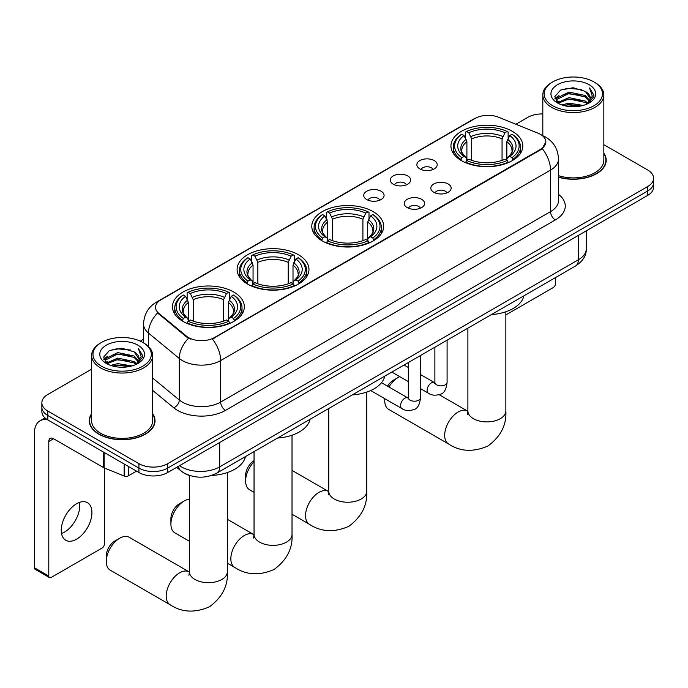 <?xml version="1.0" encoding="UTF-8"?>
<svg xmlns="http://www.w3.org/2000/svg" width="688" height="688" viewBox="0 0 688 688"><rect width="100%" height="100%" fill="white"/><g stroke="black" fill="none" stroke-linecap="round" stroke-linejoin="round"><path stroke-width="1.03" d="M373.145 211.62A35.939 20.752 0 0 0 333.981 207.122A35.939 20.752 0 0 0 311.793 226.292A35.939 20.752 0 0 0 322.319 240.963A35.939 20.752 0 0 0 361.484 245.461A35.939 20.752 0 0 0 383.672 226.292A35.939 20.752 0 0 0 373.145 211.62M298.446 254.749A35.939 20.752 0 0 0 259.281 250.251A35.939 20.752 0 0 0 237.093 269.421A35.939 20.752 0 0 0 247.62 284.092A35.939 20.752 0 0 0 286.784 288.59A35.939 20.752 0 0 0 308.972 269.421A35.939 20.752 0 0 0 298.446 254.749M233.808 292.065A35.939 20.752 0 0 0 194.644 287.567A35.939 20.752 0 0 0 172.464 306.736A35.939 20.752 0 0 0 182.991 321.408A35.939 20.752 0 0 0 222.155 325.906A35.939 20.752 0 0 0 244.335 306.736A35.939 20.752 0 0 0 233.808 292.065M512.285 131.288A35.939 20.752 0 0 0 473.12 126.79A35.939 20.752 0 0 0 450.941 145.959A35.939 20.752 0 0 0 461.467 160.631A35.939 20.752 0 0 0 500.632 165.129A35.939 20.752 0 0 0 522.811 145.959A35.939 20.752 0 0 0 512.285 131.288M419.843 168.878A10.174 5.874 180 0 1 417.831 167.218A10.174 5.874 180 0 1 421.194 159.926A10.174 5.874 180 0 1 434.231 160.579A10.174 5.874 180 0 1 436.252 167.218A10.174 5.874 180 0 1 419.843 168.878M432.993 169.489A6.106 3.526 0 0 0 431.35 167.777A6.106 3.526 0 0 0 425.339 166.883A6.106 3.526 0 0 0 421.082 169.489M393.287 184.221A10.174 5.874 180 0 1 391.266 182.561A10.174 5.874 180 0 1 394.637 175.259A10.174 5.874 180 0 1 407.666 175.913A10.174 5.874 180 0 1 409.687 182.561A10.174 5.874 180 0 1 393.287 184.221M406.427 184.831A6.106 3.526 0 0 0 404.793 183.111A6.106 3.526 0 0 0 398.782 182.217A6.106 3.526 0 0 0 394.525 184.831M366.721 199.554A10.174 5.874 180 0 1 364.7 197.895A10.174 5.874 180 0 1 368.071 190.593A10.174 5.874 180 0 1 381.1 191.247A10.174 5.874 180 0 1 383.121 197.895A10.174 5.874 180 0 1 366.721 199.554M379.862 200.165A6.106 3.526 0 0 0 378.228 198.445A6.106 3.526 0 0 0 372.217 197.551A6.106 3.526 0 0 0 367.96 200.165M433.801 192.27A10.174 5.874 180 0 1 431.78 190.61A10.174 5.874 180 0 1 435.151 183.318A10.174 5.874 180 0 1 448.18 183.971A10.174 5.874 180 0 1 450.201 190.61A10.174 5.874 180 0 1 433.801 192.27M446.942 192.881A6.106 3.526 0 0 0 445.308 191.169A6.106 3.526 0 0 0 439.297 190.275A6.106 3.526 0 0 0 435.04 192.881M407.236 207.613A10.174 5.874 180 0 1 405.215 205.944A10.174 5.874 180 0 1 408.586 198.651A10.174 5.874 180 0 1 421.624 199.305A10.174 5.874 180 0 1 423.636 205.944A10.174 5.874 180 0 1 407.236 207.613M420.385 208.215A6.106 3.526 0 0 0 418.743 206.503A6.106 3.526 0 0 0 412.731 205.609A6.106 3.526 0 0 0 408.474 208.215M538.033 133.205A18.309 10.569 180 0 1 540.484 134.392A18.309 10.569 180 0 1 545.842 141.866A18.309 10.569 180 0 1 540.484 149.339L214.441 337.576A18.309 10.569 180 0 1 186.5 336.165L158.851 313.367A18.309 10.569 180 0 1 155.54 307.304A18.309 10.569 180 0 1 160.906 299.83L475.107 118.431A18.309 10.569 180 0 1 498.551 117.244L538.033 133.205M190.593 475.778A20.339 11.748 180 0 1 182.38 471.934M91.633 413.677A32.886 18.989 0 0 0 89.259 420.764A32.886 18.989 0 0 0 98.891 434.188A32.886 18.989 0 0 0 134.728 438.299A32.886 18.989 0 0 0 155.032 420.764A32.886 18.989 0 0 0 152.659 413.677M89.595 422.475A32.886 18.989 0 0 0 89.483 422.974M545.842 141.866L542.256 148.599L540.484 149.881L212.377 339.046A23.736 13.7 60 0 1 220.676 360.555A27.124 15.661 180 0 1 182.32 360.555A27.124 15.661 180 0 1 179.276 358.465L148.47 333.061A27.124 15.661 180 0 1 143.568 324.082L143.568 342.891M91.633 369.172L47.825 394.465A20.339 11.748 0 0 0 41.865 402.764L41.865 411.63A20.339 11.748 0 0 0 47.825 419.929L138.924 472.527L138.924 468.098A20.339 11.748 0 0 0 167.691 468.098L647.64 190.997A20.339 11.748 0 0 0 653.6 182.698A20.339 11.748 0 0 1 647.64 190.997L167.691 468.098A20.339 11.748 0 0 1 138.924 468.098L47.825 415.5L138.924 468.098L138.924 463.669A20.339 11.748 0 0 0 167.691 463.669L647.64 186.568A20.339 11.748 0 0 0 653.6 178.269A20.339 11.748 0 0 0 647.64 169.962L603.84 144.669M41.865 407.193A20.339 11.748 0 0 0 47.825 415.5A20.339 11.748 0 0 1 41.865 407.193M190.61 339.046L186.5 336.965L157.621 312.928A23.736 15.876 129.5 0 0 148.47 333.061L148.47 346.528M558.493 177.22A32.886 18.989 0 0 0 606.214 160.278A32.886 18.989 0 0 0 603.84 153.192M542.815 113.933A20.339 11.748 0 0 0 527.773 117.364L515.862 124.244M143.568 339.184L140.223 341.119M41.865 402.764A20.339 11.748 0 0 0 47.825 411.071L138.924 463.669M154.809 422.974A32.886 18.989 0 0 0 154.688 422.475M605.99 162.488A32.886 18.989 0 0 0 605.87 161.981M138.924 472.527A20.339 11.748 0 0 0 167.691 472.527L647.64 195.426A20.339 11.748 0 0 0 653.6 187.127L653.6 178.269M505.861 314.932L553.186 287.61A3.388 1.961 120 0 0 555.586 283.465L555.586 277.531M552.705 105.737A29.154 16.83 0 0 0 593.942 105.737A29.154 16.83 0 0 0 593.942 81.932L594.896 82.491A30.513 17.613 0 0 1 603.84 94.944A30.513 17.613 0 0 1 584.998 111.215A30.513 17.613 0 0 1 551.75 107.397A30.513 17.613 0 0 1 542.815 94.944A30.513 17.613 0 0 1 551.75 82.491L552.705 81.932A29.154 16.83 0 0 0 552.705 105.737M558.493 175.672A30.513 17.613 0 0 0 603.84 160.278L603.84 94.944M558.493 177.005A32.551 18.791 0 0 0 605.87 160.278A32.551 18.791 0 0 0 603.84 153.734M561.898 104.946L568.933 103.14L583.2 105.427M563.919 105.556L568.933 104.524L581.119 105.943L567.987 104.903L564.057 105.591M557.512 102.684L568.933 97.61L585.307 101.059L587.948 103.243M558.217 103.26L568.933 98.986L585.307 102.443L587.217 103.905M556.575 101.738L556.953 98.066L568.933 92.072L585.307 95.529L589.797 100.611M556.42 101.067L556.953 99.45L568.933 93.456L585.307 96.913L589.47 101.274M587.045 104.043A16.951 9.787 0 0 0 590.278 98.289A16.951 9.787 0 0 0 585.307 91.375L590.27 98.625M589.143 84.701A22.377 12.917 0 0 0 557.547 84.676A22.377 12.917 0 0 0 557.4 102.916A22.377 12.917 0 0 0 557.504 102.968A22.377 12.917 0 0 0 589.246 102.916A22.377 12.917 0 0 0 589.143 84.701M585.307 91.375L573.13 87.737L560.617 90.042L554.812 96.595L558.656 103.587M588.429 103.363L593.839 96.509L593.942 95.279L589.547 87.926L592.316 96.165L587.217 103.965M594.896 82.491L593.942 81.932A29.154 16.83 0 0 0 552.705 81.932M589.547 87.926L593.942 95.555M560.324 90.188L567.987 88.296L581.721 89.526M555.035 99.089L557.538 97.128M563.042 94.789L567.987 93.826L581.231 94.918M563.042 100.328L567.987 99.364L581.231 100.448M554.889 98.547L558.991 95.632M557.074 102.271L558.991 101.162M387.55 386.183A12.203 7.043 -60 0 1 393.381 380.215L398.171 377.445A18.989 10.965 120 0 0 388.952 387M384.85 398.722A18.989 10.965 120 0 0 384.747 400.691A18.989 10.965 120 0 0 388.677 409.386L448.61 443.992A18.989 10.965 -60 0 1 445.704 428.779A18.989 10.965 -60 0 1 458.105 412.043A18.989 10.965 -60 0 1 467.599 411.106L467.883 411.269M460.814 160.252L461.786 157.681A32.276 18.636 0 0 1 461.786 134.246L464.004 135.527A29.154 16.83 0 0 0 464.004 156.4L466.189 157.647L466.903 160.261M466.903 159.195L466.903 141.668L464.004 135.527M465.613 138.297L465.613 132.027L466.576 131.477A32.276 18.636 0 0 1 507.176 131.477L504.958 132.758A29.154 16.83 0 0 0 468.795 132.758L471.693 138.899L471.693 160.33M502.059 160.33L502.059 138.899L504.958 132.758M491.361 314.605A37.298 21.534 0 0 0 523.903 295.823M465.613 162.11A33.635 19.419 0 0 0 508.14 162.11L507.176 160.45A32.276 18.636 0 0 1 466.576 160.45L465.613 162.686M508.14 162.686L508.14 162.11M461.786 134.246L460.814 134.796A33.635 19.419 0 0 0 453.246 147.069A33.635 19.419 0 0 0 460.814 159.349M507.176 131.477L508.14 132.027L508.14 138.297M466.576 160.45L468.795 159.169A29.154 16.83 0 0 0 504.958 159.169L507.176 160.45M464.004 156.4L461.786 157.681M468.795 132.758L466.576 131.477M466.189 139.303A26.084 15.059 0 0 0 466.189 157.647L466.318 157.724C462.611 154.146 461.098 151.713 461.786 150.431A25.086 14.482 0 0 1 466.903 141.668M512.93 159.349A33.635 19.419 0 0 0 520.506 147.069A33.635 19.419 0 0 0 512.93 134.796L511.967 134.246A32.276 18.636 0 0 1 511.967 157.681L512.93 160.252M511.967 157.681L509.748 156.4A29.154 16.83 0 0 0 509.748 135.527L511.967 134.246M509.748 135.527L506.85 141.668L506.85 159.195L507.555 157.647L509.748 156.4M506.85 141.668A25.086 14.482 0 0 1 511.967 150.431C512.646 151.721 511.141 154.155 507.434 157.724L507.555 157.647A26.084 15.059 0 0 0 507.555 139.303M506.85 160.261L506.85 159.195M399.737 376.646A18.989 10.965 120 0 0 398.171 377.445L393.381 380.215M254.044 461.76A18.989 10.965 120 0 0 245.607 481.024L245.607 475.494A12.203 7.043 -60 0 1 254.044 460.659M245.607 481.024A18.989 10.965 120 0 0 249.538 489.718L254.044 492.324M321.674 240.585L322.638 238.014A32.276 18.636 0 0 1 322.638 214.579L324.856 215.86A29.154 16.83 0 0 0 324.856 236.732L327.049 237.979L327.755 240.594M327.755 239.527L327.755 222L324.856 215.86M326.473 218.638L326.473 212.36L327.436 211.809A32.276 18.636 0 0 1 368.028 211.809L365.81 213.091A29.154 16.83 0 0 0 329.655 213.091L332.553 219.231L332.553 240.671M362.911 240.671L362.911 219.231L365.81 213.091M352.213 394.938A37.298 21.534 0 0 0 384.755 376.155M326.473 242.443A33.635 19.419 0 0 0 369 242.443L368.028 240.783A32.276 18.636 0 0 1 327.436 240.783L326.473 243.019M369 243.019L369 242.443M322.638 214.579L321.674 215.129A33.635 19.419 0 0 0 314.098 227.401A33.635 19.419 0 0 0 321.674 239.682M368.028 211.809L369 212.36L369 218.638M327.436 240.783L329.655 239.501A29.154 16.83 0 0 0 365.81 239.501L368.028 240.783M324.856 236.732L322.638 238.014M329.655 213.091L327.436 211.809M327.049 219.635A26.084 15.059 0 0 0 327.049 237.979L327.17 238.057C323.472 234.479 321.958 232.045 322.646 230.764A25.086 14.482 0 0 1 327.755 222M373.79 239.682A33.635 19.419 0 0 0 381.367 227.401A33.635 19.419 0 0 0 373.79 215.129L372.827 214.579A32.276 18.636 0 0 1 372.827 238.014L373.79 240.585M372.827 238.014L370.608 236.732A29.154 16.83 0 0 0 370.608 215.86L372.827 214.579M370.608 215.86L367.71 222L367.71 239.527L368.415 237.979L370.608 236.732M367.71 222A25.086 14.482 0 0 1 372.819 230.764C373.507 232.054 371.993 234.488 368.295 238.057L368.415 237.979A26.084 15.059 0 0 0 368.415 219.635M367.71 240.594L367.71 239.527M170.908 524.153L170.908 518.623A12.203 7.043 -60 0 1 179.534 503.668L184.332 500.907A18.989 10.965 120 0 0 170.908 524.153A18.989 10.965 120 0 0 174.838 532.847L189.415 541.267M246.975 283.714L247.938 281.143A32.276 18.636 0 0 1 247.938 257.708L250.157 258.98A29.154 16.83 0 0 0 250.157 279.861L252.35 281.108L253.055 283.723M253.055 282.656L253.055 265.129L250.157 258.98M251.765 261.758L251.765 255.489L252.737 254.938A32.276 18.636 0 0 1 293.329 254.938L291.11 256.22A29.154 16.83 0 0 0 254.956 256.22L257.854 262.36L257.854 283.791M288.212 283.791L288.212 262.36L291.11 256.22M277.513 438.067A37.298 21.534 0 0 0 310.056 419.284M251.765 285.572A33.635 19.419 0 0 0 294.292 285.572L293.329 283.912A32.276 18.636 0 0 1 252.737 283.912L251.765 286.148M294.292 286.148L294.292 285.572M247.938 257.708L246.975 258.258A33.635 19.419 0 0 0 239.398 270.53A33.635 19.419 0 0 0 246.975 282.802M293.329 254.938L294.292 255.489L294.292 261.758M252.737 283.912L254.956 282.63A29.154 16.83 0 0 0 291.11 282.63L293.329 283.912M250.157 279.861L247.938 281.143M254.956 256.22L252.737 254.938M252.35 262.764A26.084 15.059 0 0 0 252.35 281.108L252.47 281.186C248.764 277.608 247.259 275.174 247.947 273.893A25.086 14.482 0 0 1 253.055 265.129M299.091 282.802A33.635 19.419 0 0 0 306.667 270.53A33.635 19.419 0 0 0 299.091 258.258L298.128 257.708A32.276 18.636 0 0 1 298.128 281.143L299.091 283.714M298.128 281.143L295.909 279.861A29.154 16.83 0 0 0 295.909 258.98L298.128 257.708M295.909 258.98L293.011 265.129L293.011 282.656L293.716 281.108L295.909 279.861M293.011 265.129A25.086 14.482 0 0 1 298.119 273.893C298.807 275.183 297.293 277.617 293.595 281.186L293.716 281.108A26.084 15.059 0 0 0 293.716 262.764M293.011 283.723L293.011 282.656M189.415 499.127A18.989 10.965 120 0 0 184.332 500.907L179.534 503.668M106.27 561.468L106.27 555.938A12.203 7.043 -60 0 1 114.905 540.983L119.695 538.222A18.989 10.965 120 0 0 106.27 561.468A18.989 10.965 120 0 0 110.209 570.163L170.142 604.769A18.989 10.965 -60 0 1 167.227 589.556A18.989 10.965 -60 0 1 179.628 572.82A18.989 10.965 -60 0 1 189.123 571.883L189.406 572.046M182.346 321.029L183.309 318.458A32.276 18.636 0 0 1 183.309 295.014L185.528 296.296A29.154 16.83 0 0 0 185.528 317.177L187.712 318.424L188.426 321.038M188.426 319.972L188.426 302.445L185.528 296.296M187.136 299.074L187.136 292.804L188.099 292.254A32.276 18.636 0 0 1 228.7 292.254L226.481 293.535A29.154 16.83 0 0 0 190.318 293.535L193.216 299.676L193.216 321.107M223.583 321.107L223.583 299.676L226.481 293.535M211.483 475.468A37.298 21.534 0 0 0 245.427 456.6M187.136 322.887A33.635 19.419 0 0 0 229.663 322.887L228.7 321.227A32.276 18.636 0 0 1 188.099 321.227L187.136 323.463M229.663 323.463L229.663 322.887M183.309 295.014L182.346 295.573A33.635 19.419 0 0 0 174.769 307.846A33.635 19.419 0 0 0 182.346 320.118M228.7 292.254L229.663 292.804L229.663 299.074M188.099 321.227L190.318 319.946A29.154 16.83 0 0 0 226.481 319.946L228.7 321.227M185.528 317.177L183.309 318.458M190.318 293.535L188.099 292.254M187.712 300.08A26.084 15.059 0 0 0 187.712 318.424L187.841 318.501C184.135 314.923 182.621 312.49 183.309 311.208A25.086 14.482 0 0 1 188.426 302.445M234.462 320.118A33.635 19.419 0 0 0 242.03 307.846A33.635 19.419 0 0 0 234.462 295.573L233.49 295.014A32.276 18.636 0 0 1 233.49 318.458L234.462 321.029M233.49 318.458L231.271 317.177A29.154 16.83 0 0 0 231.271 296.296L233.49 295.014M231.271 296.296L228.373 302.445L228.373 319.972L229.087 318.424L231.271 317.177M228.373 302.445A25.086 14.482 0 0 1 233.49 311.208C234.169 312.498 232.664 314.932 228.958 318.501L229.087 318.424A26.084 15.059 0 0 0 229.087 300.08M228.373 321.038L228.373 319.972M189.123 571.883L129.189 537.276A18.989 10.965 120 0 0 119.695 538.222L114.905 540.983M79.49 502.403A21.698 12.53 -60 0 1 64.423 532.159A21.698 12.53 -60 0 1 61.524 533.518M76.592 539.186A21.698 12.53 120 0 0 90.764 520.068A21.698 12.53 120 0 0 87.445 502.679A21.698 12.53 120 0 0 76.592 503.754A21.698 12.53 120 0 0 62.419 522.871A21.698 12.53 120 0 0 65.747 540.261A21.698 12.53 120 0 0 76.592 539.186M128.493 466.507L128.493 475.778L136.525 471.142M47.592 419.8A27.124 15.661 -120 0 0 40.016 420.798A27.124 15.661 -120 0 0 34.4 433.216L34.4 567.755L48.788 576.062L48.788 441.524A6.777 3.913 60 0 1 50.19 438.419A6.777 3.913 60 0 1 53.578 438.755L103.716 467.702L103.716 452.197M48.788 576.062A3.388 1.961 120 0 0 49.484 577.61L35.105 569.303A3.388 1.961 -60 0 1 34.4 567.755M49.484 577.61A3.388 1.961 120 0 0 51.179 577.447L102.005 548.104A3.388 1.961 120 0 0 104.404 543.95L104.404 468.012M128.493 475.778A3.388 1.961 180 0 1 124.15 476.001L104.163 467.917A3.388 1.961 180 0 1 103.716 467.702M101.523 366.231A29.154 16.83 0 0 0 142.76 366.231A29.154 16.83 0 0 0 142.76 342.418L143.723 342.977A30.513 17.613 0 0 1 152.659 355.429A30.513 17.613 0 0 1 133.816 371.709A30.513 17.613 0 0 1 100.568 367.891A30.513 17.613 0 0 1 91.633 355.429A30.513 17.613 0 0 1 100.568 342.977L101.523 342.418A29.154 16.83 0 0 0 101.523 366.231M91.633 355.429L91.633 420.764A30.513 17.613 0 0 0 100.568 433.216A30.513 17.613 0 0 0 133.816 437.035A30.513 17.613 0 0 0 152.659 420.764L152.659 355.429M91.633 414.219A32.551 18.791 0 0 0 89.595 420.764A32.551 18.791 0 0 0 99.132 434.051A32.551 18.791 0 0 0 134.599 438.118A32.551 18.791 0 0 0 154.688 420.764A32.551 18.791 0 0 0 152.659 414.219M110.716 365.431L117.76 363.625L132.019 365.913M112.737 366.042L117.76 365.01L129.937 366.437M106.356 363.152L117.76 358.095L134.126 361.553L136.766 363.737M107.036 363.746L117.76 359.48L134.126 362.929L136.035 364.391M105.393 362.232L105.771 358.551L117.76 352.557L134.126 356.014L138.615 361.097M105.247 361.553L105.771 359.936L117.76 353.942L134.126 357.399L138.288 361.759M135.863 364.528A16.951 9.787 0 0 0 139.096 358.783A16.951 9.787 0 0 0 134.126 351.86L139.088 359.119M137.961 345.187A22.377 12.917 0 0 0 106.373 345.161A22.377 12.917 0 0 0 106.227 363.402A22.377 12.917 0 0 0 106.322 363.462A22.377 12.917 0 0 0 138.064 363.402A22.377 12.917 0 0 0 137.961 345.187M134.126 351.86L121.948 348.223L109.435 350.527L103.63 357.081L107.483 364.072M137.247 363.857L142.657 356.995L142.76 355.765L138.365 348.412L141.135 356.651L136.035 364.451M143.723 342.977L142.76 342.418A29.154 16.83 0 0 0 101.523 342.418M138.365 348.412L142.76 356.04M109.143 350.674L116.805 348.782L130.539 350.011M103.854 359.583L106.356 357.614M111.86 355.275L116.805 354.32L130.049 355.404M111.86 360.813L116.805 359.85L130.049 360.942M112.875 366.085L116.805 365.388L129.92 366.437M103.707 359.033L107.81 356.117M105.892 362.757L107.81 361.656M158.851 313.367L158.851 314.175M186.5 336.165L186.5 336.965M214.441 337.576L214.441 338.118M540.484 149.339L540.484 149.881M558.493 194.343A33.901 19.574 180 0 1 555.345 219.928L225.466 410.383A6.777 3.913 60 0 1 220.676 402.076L550.546 211.62A27.124 15.661 0 0 0 558.493 200.552L558.493 159.031A27.124 15.661 180 0 1 550.546 170.099A23.736 13.7 -120 0 0 542.256 148.599M225.466 410.383A33.901 19.574 180 0 1 177.521 410.383A33.901 19.574 180 0 1 173.72 407.769L152.659 390.397M188.521 338.221A23.736 15.876 129.5 0 0 179.276 358.465L179.276 399.986A27.124 15.661 0 0 0 182.32 402.076A27.124 15.661 0 0 0 220.676 402.076L220.676 360.555L550.546 170.099L550.546 211.62A6.777 3.913 60 0 0 555.345 219.928M558.493 159.031C558.037 149.279 553.745 141.96 545.636 137.093L542.213 135.424A23.736 11.111 112 0 0 541.886 135.304M158.885 301.215A23.736 13.7 -120 0 0 156.425 302.144C148.316 307.011 144.024 314.33 143.568 324.082M156.425 302.144L473.112 119.308A23.736 13.7 60 0 1 474.909 118.542M167.691 463.669L167.691 472.527M647.64 186.568L647.64 195.426M47.825 411.071L47.825 419.929M152.659 378.039L179.276 399.986A6.777 4.532 -50.5 0 1 173.72 407.769M179.534 465.69A27.124 15.661 0 0 0 181.357 466.851A27.124 15.661 0 0 0 219.713 466.851L578.359 259.789A27.124 15.661 0 0 0 586.305 248.721C586.503 255.446 582.917 261.208 575.546 265.998L216.909 473.06A13.562 7.826 60 0 0 219.713 466.851L219.713 442.496M578.359 235.434L578.359 259.789A13.562 7.826 60 0 1 575.546 265.998M178.433 466.326A13.562 9.073 129.5 0 0 180.798 470.73L176.678 467.341M505.861 311.767L505.861 410.934A18.989 10.965 180 0 1 500.305 418.691A18.989 10.965 180 0 1 473.447 418.691A18.989 10.965 180 0 1 467.892 410.934L467.376 414.58M502.059 138.899A25.086 14.482 0 0 0 471.693 138.899M502.765 136.534A26.084 15.059 0 0 0 470.988 136.534M366.721 392.1L366.721 491.266A18.989 10.965 180 0 1 361.157 499.024A18.989 10.965 180 0 1 334.308 499.024A18.989 10.965 180 0 1 328.744 491.266L328.236 494.913M366.721 491.266C367.538 505.207 361.57 516.903 348.799 526.337C334.248 532.675 321.141 532.005 309.471 524.325A18.989 10.965 -60 0 1 306.564 509.111A18.989 10.965 -60 0 1 318.965 492.376A18.989 10.965 -60 0 1 328.46 491.438L328.744 491.602M362.911 219.231A25.086 14.482 0 0 0 332.553 219.231M363.625 216.866A26.084 15.059 0 0 0 331.848 216.866M292.022 435.229L292.022 534.395A18.989 10.965 180 0 1 286.457 542.153A18.989 10.965 180 0 1 259.608 542.153A18.989 10.965 180 0 1 254.044 534.395L253.537 538.042M292.022 534.395C292.839 548.336 286.862 560.032 274.099 569.466C259.548 575.804 246.442 575.134 234.771 567.454A18.989 10.965 -60 0 1 231.865 552.24A18.989 10.965 -60 0 1 244.266 535.505A18.989 10.965 -60 0 1 253.76 534.567L254.044 534.731M288.212 262.36A25.086 14.482 0 0 0 257.854 262.36M288.917 259.995A26.084 15.059 0 0 0 257.14 259.995M227.384 472.544L227.384 571.711A18.989 10.965 180 0 1 221.828 579.468A18.989 10.965 180 0 1 194.971 579.468A18.989 10.965 180 0 1 189.415 571.711L188.908 575.357M223.583 299.676A25.086 14.482 0 0 0 193.216 299.676M224.288 297.311A26.084 15.059 0 0 0 192.511 297.311M447.097 340.164L447.097 382.339A6.106 3.526 180 0 1 445.024 384.988A6.106 3.526 180 0 1 436.674 384.833A6.106 3.526 180 0 1 434.885 382.339L434.696 383.655L435.237 383.207M447.097 382.339C446.254 389.425 444.061 393.381 440.509 394.215C435.47 395.772 431.419 395.428 428.349 393.166A6.106 3.526 -60 0 1 427.411 388.273A6.106 3.526 -60 0 1 431.402 382.898A6.106 3.526 -60 0 1 431.668 382.752A6.106 3.526 -60 0 1 434.455 382.588L434.868 382.812M420.531 355.498L420.531 397.673A6.106 3.526 180 0 1 418.467 400.321A6.106 3.526 180 0 1 410.117 400.167A6.106 3.526 180 0 1 408.328 397.673L408.13 398.997L408.672 398.541M420.531 397.673C419.697 404.759 417.496 408.724 413.944 409.549C408.904 411.114 404.854 410.762 401.783 408.5A6.106 3.526 -60 0 1 400.855 403.607A6.106 3.526 -60 0 1 404.836 398.232A6.106 3.526 -60 0 1 405.112 398.085A6.106 3.526 -60 0 1 407.889 397.931L408.311 398.146M48.788 441.524L53.578 438.755M104.163 452.463L104.163 467.917M124.15 476.001L124.15 463.996M473.112 119.308L477.463 117.278M216.909 473.06C205.996 478.547 195.082 478.547 184.169 473.06L180.798 470.73M586.305 248.721L586.305 230.841M605.87 162.996L605.87 160.278M556.368 101.506L556.368 100.379M542.815 135.674L542.815 94.944M505.861 410.934C506.678 424.874 500.709 436.57 487.938 446.005C473.396 452.343 460.281 451.672 448.61 443.992M384.747 398.662L384.747 400.691M453.246 153.269L453.246 147.069M520.506 153.269L520.506 147.069M467.599 411.106L439.236 394.731M467.892 328.159L467.892 410.934M309.471 524.325L292.022 514.246M314.098 233.61L314.098 227.401M381.367 233.61L381.367 227.401M328.46 491.438L292.022 470.403M328.744 408.491L328.744 491.266M234.771 567.454L227.384 563.188M239.398 276.731L239.398 270.53M306.667 276.731L306.667 270.53M253.76 534.567L227.384 519.337M254.044 451.62L254.044 534.395M227.384 571.711C228.201 585.651 222.233 597.347 209.47 606.782C194.919 613.12 181.804 612.449 170.142 604.769M174.769 314.046L174.769 307.846M242.03 314.046L242.03 307.846M189.415 475.451L189.415 571.711M428.349 393.166L420.531 388.651M408.328 381.599L391.825 372.07M434.885 347.208L434.885 382.339M434.455 382.588L420.531 374.556M408.328 367.504L404.028 365.027M401.783 408.5L370.677 390.535M408.328 362.542L408.328 397.673M407.889 397.931L381.505 382.7M40.016 420.798L45.021 417.908M154.688 423.481L154.688 420.764M105.195 361.991L105.195 360.865M89.595 423.481L89.595 420.764"/></g></svg>
